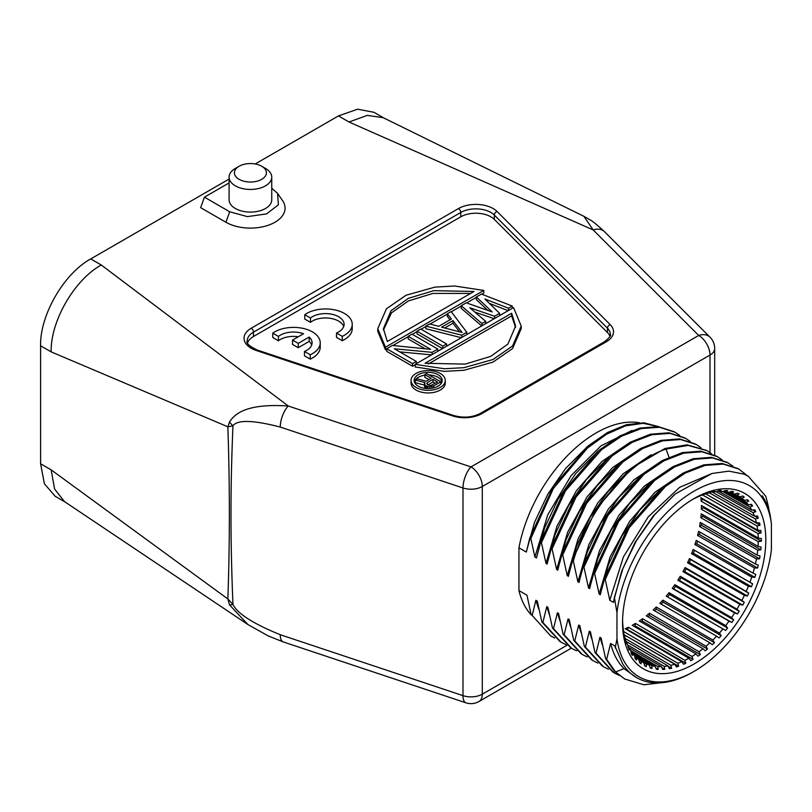 <?xml version="1.0" encoding="UTF-8"?>
<svg xmlns="http://www.w3.org/2000/svg" width="812" height="812" viewBox="0 0 812 812"><rect width="100%" height="100%" fill="white"/><g stroke="black" fill="none" stroke-linecap="round" stroke-linejoin="round"><path stroke-width="1.22" d="M229.085 182.923L204.441 197.154L200.645 207.659L225.909 222.244A34.662 20.006 0 0 0 269.513 224.802A34.662 20.006 0 0 0 282.586 200.655L277.633 193.51M229.573 421.915A15.996 11.287 39.7 0 0 232.953 425.813C237.348 419.621 253.111 420.037 280.262 427.061A15.996 6.526 108.4 0 1 288.26 406L101.297 265.017C74.46 279.632 50.395 321.329 51.156 351.87L227.857 426.807L229.573 421.915C235.795 411.917 250.066 403.493 288.26 406L470.99 466.91L698.706 335.447L593.196 229.938L583.858 216.286L590.628 220.214C592.496 221.057 597.124 224.883 604.514 231.694L604.514 231.694A15.996 11.307 -45 0 1 604.524 231.704M710.013 337.193A15.996 11.307 135 0 0 698.706 335.447A15.996 9.236 60 0 1 710.013 355.037A15.996 9.236 0 0 0 714.692 348.5A15.996 15.996 0 0 0 710.013 337.193L604.514 231.694A15.996 11.307 -45 0 0 593.196 229.938L349.008 122.003L367.328 115.385L383.142 117.659L583.848 216.286M255.201 163.973L338.452 115.913L357.666 109.184L373.967 112.31L384.523 118.4M65.792 502.415L55.236 496.315L44.386 483.769L40.6 463.764L40.6 345.78C39.829 315.229 63.904 273.532 90.741 258.926L229.085 179.056M204.441 197.154L229.684 211.78L247.416 216.611L266.549 213.901L278.384 204.817L277.582 193.449L271.746 188.191M271.746 177.148L271.746 199.782A21.325 12.312 180 0 1 258.581 211.161A21.325 12.312 180 0 1 235.338 208.491A21.325 12.312 180 0 1 229.085 199.782L229.085 177.148A21.325 12.312 0 0 0 235.338 185.846A21.325 12.312 0 0 0 258.581 188.516A21.325 12.312 0 0 0 271.746 177.148A21.325 12.312 0 0 0 265.504 168.439L261.728 166.257A15.996 9.236 0 0 0 239.104 166.257A15.996 9.236 0 0 0 239.104 179.32A15.996 9.236 0 0 0 261.728 179.32A15.996 9.236 0 0 0 261.728 166.257L265.504 168.439M239.104 166.257L235.338 168.439A21.325 12.312 0 0 0 229.085 177.148M247.64 342.837A21.325 12.312 180 0 1 253.486 336.493L460.749 216.834A21.325 12.312 180 0 1 494.305 219.382L607.467 332.544A21.325 12.312 180 0 1 609.924 336.341M411.034 380.452L411.034 383.061A17.113 9.886 0 0 0 416.048 390.054A17.113 9.886 0 0 0 434.704 392.196A17.113 9.886 0 0 0 445.27 383.061L445.27 380.452A17.113 9.886 0 0 0 440.256 373.469A17.113 9.886 0 0 0 421.601 371.317A17.113 9.886 0 0 0 411.034 380.452A17.113 9.886 0 0 0 416.048 387.436A17.113 9.886 0 0 0 434.704 389.577A17.113 9.886 0 0 0 445.27 380.452M415.176 364.344L415.176 366.963L444.357 371.368L463.987 370.272L492.965 362.132L512.555 348.571L521.213 328.708L521.213 326.089L513.519 307.575L415.176 364.344L444.357 368.76L463.987 367.663L492.965 359.523L512.555 345.963L521.213 326.089M377.763 328.677L385.467 347.191L483.8 290.422L454.629 286.007L434.999 287.113L406.01 295.243L386.421 308.804L377.763 328.677L377.763 331.286L385.467 349.81L386.725 349.079M392.927 345.506L408.192 336.686M412.283 334.331L417.023 331.59M421.113 329.225L425.864 326.485M430.066 324.059L447.331 314.092M451.299 311.798L461.216 306.073M466.636 302.947L476.36 297.324M481.77 294.208L483.8 293.03L483.8 290.422M476.36 296.979L492.163 311.93L466.261 302.815L461.216 305.728L481.952 323.531L485.738 321.349L469.772 307.758L494.579 316.244L499.624 313.33L484.926 299.009L508.464 308.225L512.25 306.043L481.414 294.066L476.36 296.979L476.36 299.587L487.768 310.387M461.216 305.728L461.216 308.337L481.709 325.937M474.908 312.123L494.203 318.72M489.413 303.373L508.109 310.692M447.331 313.747L451.391 319.004L438.764 326.292L429.649 323.947L425.864 326.14L461.754 335.194L466.809 332.281L451.117 311.554L447.331 313.747L447.331 316.355L449.99 319.806M425.864 326.14L425.864 328.748L461.338 337.701M417.023 331.235L442.814 346.125L446.6 343.943L420.819 329.053L417.023 331.235L417.023 333.854L442.52 348.561M408.192 336.341L430.685 349.333L392.409 345.455L386.725 348.734L412.516 363.624L416.302 361.431L394.358 348.764L432.085 352.327L437.769 349.038L411.978 334.148L408.192 336.341L408.192 338.949L425.204 348.774M386.725 348.734L386.725 351.342L412.516 366.232L415.176 364.7M399.768 351.88L431.568 354.885M336.493 333.011L336.493 337.366L342.248 340.695A26.664 15.387 0 0 0 352.235 328.687L352.235 324.333A26.664 15.387 0 0 0 334.412 309.808A26.664 15.387 0 0 0 304.774 314.701L310.468 317.989A18.625 10.749 180 0 1 331.276 314.132A18.625 10.749 180 0 1 344.095 324.353A18.625 10.749 180 0 1 336.493 333.011L342.248 336.341A26.664 15.387 0 0 0 352.235 324.333M304.774 314.701L304.774 319.055L310.468 322.344L310.468 317.989M343.709 326.525A18.625 10.749 0 0 0 329.439 318.202A18.625 10.749 0 0 0 310.468 322.344M292.543 340.076L292.543 344.42L298.248 347.719L309.199 341.395L309.199 337.041A18.625 10.749 180 0 1 312.082 342.796A18.625 10.749 180 0 1 304.48 351.464L310.235 354.783A26.664 15.387 0 0 0 320.222 342.776A26.664 15.387 0 0 0 302.399 328.251A26.664 15.387 0 0 0 272.761 333.143L278.445 336.432A18.625 10.749 180 0 1 303.505 333.742L292.543 340.076L298.248 343.364L309.199 337.041M311.696 344.968A18.625 10.749 0 0 0 309.199 341.395M304.48 351.464L304.48 355.808L310.235 359.137A26.664 15.387 0 0 0 320.222 347.13L320.222 342.776M272.761 333.143L272.761 337.498L278.445 340.786L278.445 336.432M298.278 336.757A18.625 10.749 0 0 0 278.445 340.786M441.992 381.762A14.027 8.1 0 0 0 438.074 377.336A14.027 8.1 0 0 0 429 374.982M424.828 375.195A14.027 8.1 0 0 0 414.313 381.762M415.318 380.107L424.97 382.594L424.706 384.847L426.533 386.238L429.842 386.786L433.73 385.944L440.855 381.823L426.604 373.601L424.828 374.626L431.192 378.301L426.148 381.214L417.398 378.91L415.318 380.107L415.318 382.726L424.392 385.061M424.392 383.629L424.706 387.456L425.803 388.43M436.46 386.969L439.454 385.253M424.828 374.626L424.828 377.235L428.929 379.61M428.411 363.928L511.661 315.868L511.661 313.259L515.569 326.089L507.926 344.044L490.621 356.417L465.205 364.111L425.021 363.279L511.661 313.259M515.529 327.358L511.661 315.868M470.564 293.447L432.897 293.416L408.355 300.968L391.445 312.914L383.457 330.017M427.853 384.949L433.009 381.965L435.293 383.284M444.722 327.997L452.954 323.247L459.572 331.824M418.241 386.177A14.027 8.1 180 0 1 414.13 380.452A14.027 8.1 180 0 1 422.788 372.972A14.027 8.1 180 0 1 438.074 374.728A14.027 8.1 180 0 1 442.175 380.452A14.027 8.1 180 0 1 433.517 387.933A14.027 8.1 180 0 1 418.241 386.177M473.954 291.488L387.324 341.507L383.416 328.677L391.059 310.722L408.365 298.349L433.781 290.655L473.954 291.488M427.366 382.614L433.009 379.356L437.556 381.975L430.725 385.578L427.406 384.685L426.777 383.294L427.366 382.614L427.366 384.644M462.089 332.473L441.586 327.195L452.954 320.638L462.089 332.473M385.467 349.81L385.467 347.191M440.855 383.883L440.855 381.823M433.73 387.882L433.73 385.944M431.943 388.248L431.943 386.624M429.842 388.491L429.842 386.786M427.741 388.542L427.741 386.593M426.533 388.491L426.533 386.238M425.326 388.156L425.326 385.538M424.706 387.456L424.706 384.847M433.009 381.965L433.009 379.356M512.25 308.306L512.25 306.043M508.464 310.488L508.464 308.225M499.624 315.594L499.624 313.33M494.579 318.507L494.579 316.244M485.738 323.612L485.738 321.349M481.952 325.795L481.952 323.531M461.754 337.457L461.754 335.194M466.809 334.544L466.809 332.281M452.954 323.247L452.954 320.638M442.814 348.389L442.814 346.125M446.6 346.206L446.6 343.943M437.769 351.302L437.769 349.038M432.085 354.59L432.085 352.327M416.302 363.695L416.302 361.431M412.516 366.232L412.516 363.624M342.248 340.695L342.248 336.341M298.248 347.719L298.248 343.364M310.235 359.137L310.235 354.783M51.156 469.854L227.857 598.962L232.953 604.432C230.324 539.828 230.324 488.662 232.953 425.813L227.857 426.807C229.857 485.343 229.857 542.731 227.857 598.962L229.573 604.94L247.954 624.57L64.463 501.583L54.587 489.037L51.156 469.854L40.6 463.764M622.56 619.952L622.571 621.261L622.581 619.962A95.948 55.399 -60 0 0 622.794 624.469L623.119 627.838A95.948 55.399 -60 0 0 623.748 632.051L623.849 634.598L674.802 664.277L676.416 666.957L678.629 666.216L677.827 663.272A95.948 55.399 -60 0 0 681.786 661.709L625.179 628.732A95.532 55.155 120 0 0 628.417 627.26L684.861 660.308A95.948 55.399 -60 0 0 688.87 658.238L690.809 660.663L693.072 659.354L691.956 656.451L635.481 623.413A95.532 55.155 120 0 1 632.233 625.281L688.87 658.238M677.827 663.272L623.657 631.543M674.802 664.277A95.948 55.399 -60 0 1 670.925 665.312L625.281 638.567M625.575 641.145L667.982 665.911A95.948 55.399 -60 0 1 664.236 666.408L627.625 644.941M627.991 647.052L661.415 666.591A95.948 55.399 -60 0 1 657.842 666.55L630.65 650.605M631.066 652.219L655.162 666.307A95.948 55.399 -60 0 1 651.792 665.728L634.334 655.497M634.771 656.573L649.295 665.079A95.948 55.399 -60 0 1 646.179 663.962L638.638 659.547M639.034 660.054L643.875 662.896A95.948 55.399 -60 0 1 642.262 662.013A95.948 55.399 -60 0 1 641.044 661.262L639.034 660.085M641.044 661.262L641.145 663.8L639.633 662.734L638.973 659.801A95.948 55.399 -60 0 1 636.446 657.659L634.791 656.685M636.446 657.659L636.486 660.065L635.157 658.715L634.629 655.822A95.948 55.399 -60 0 1 632.447 653.193L631.097 652.401M632.447 653.193L632.426 655.446L631.3 653.843L630.904 651.001A95.948 55.399 -60 0 1 629.077 647.915L628.021 647.296M629.077 647.915L629.026 650.006L627.818 645.388A95.948 55.399 -60 0 1 626.387 641.886L625.595 641.429M626.387 641.886L626.316 643.794L625.423 639.044A95.948 55.399 -60 0 1 624.387 635.167L623.91 634.893M758.032 546.395L701.192 513.783A95.532 55.155 120 0 1 700.847 517.711L757.708 550.13L760.814 549.815L761.057 547.075L758.032 546.395A95.948 55.399 -60 0 0 758.246 541.645L701.385 509.256A95.532 55.155 120 0 0 701.406 507.368A95.532 55.155 120 0 0 701.385 505.5L758.246 538.072A95.948 55.399 -60 0 0 758.032 533.565L761.057 532.926L760.814 530.469L757.708 530.206L700.847 497.675A95.532 55.155 120 0 1 701.192 501.207L758.032 533.565M757.708 550.13A95.948 55.399 -60 0 1 757.078 555.073L700.248 522.41A95.532 55.155 120 0 1 699.579 526.481L756.439 558.93A95.948 55.399 -60 0 1 755.404 564.005L698.584 531.312A95.532 55.155 120 0 1 697.579 535.463L754.449 567.953A95.948 55.399 -60 0 1 753.008 573.11L696.209 540.376A95.532 55.155 120 0 1 694.889 544.568L751.75 577.099A95.948 55.399 -60 0 1 749.923 582.275L693.154 549.501A95.532 55.155 120 0 1 691.53 553.682L748.38 586.264A95.948 55.399 -60 0 1 746.198 591.41L689.449 558.595A95.532 55.155 120 0 1 687.541 562.726L744.381 595.348A95.948 55.399 -60 0 1 741.853 600.403L685.135 567.547A95.532 55.155 120 0 1 682.953 571.597L739.783 604.25A95.948 55.399 -60 0 1 736.951 609.162L680.253 576.276A95.532 55.155 120 0 1 677.837 580.184L734.647 612.877A95.948 55.399 -60 0 1 731.531 617.597L674.863 584.681A95.532 55.155 120 0 1 672.234 588.395L729.034 621.139A95.948 55.399 -60 0 1 725.664 625.605L669.027 592.658A95.532 55.155 120 0 1 666.216 596.16L722.995 628.935A95.948 55.399 -60 0 1 719.412 633.106L662.815 600.129A95.532 55.155 120 0 1 659.841 603.367L716.59 636.182A95.948 55.399 -60 0 1 712.845 640.008L656.269 607.011A95.532 55.155 120 0 1 653.183 609.954L709.901 642.81A95.948 55.399 -60 0 1 706.024 646.25L649.488 613.233A95.532 55.155 120 0 1 646.311 615.841L703.009 648.737A95.948 55.399 -60 0 1 699.041 651.742L642.536 618.714A95.532 55.155 120 0 1 639.298 620.977L695.965 653.893A95.948 55.399 -60 0 1 691.956 656.451M627.25 629.929L628.417 627.26M681.786 661.709L683.562 664.267L685.815 663.242L627.737 629.706M685.815 663.242L684.861 660.308M695.965 653.893L698.066 656.167L700.32 654.594L699.041 651.742M703.009 648.737L705.263 650.838L707.475 649.021L706.024 646.25M709.901 642.81L712.307 644.738L714.458 642.688L712.845 640.008M716.59 636.182L719.127 637.917L721.188 635.664L719.412 633.106M722.995 628.935L725.654 630.467L727.613 628.031L725.664 625.605M729.034 621.139L731.805 622.469L733.632 619.871L731.531 617.597M734.647 612.877L737.519 613.994L739.204 611.274L736.951 609.162M739.783 604.25L742.736 605.143L744.259 602.331L741.853 600.403M744.381 595.348L747.405 596.028L748.735 593.146L746.198 591.41M748.38 586.264L751.455 586.731L752.592 583.808L749.923 582.275M751.75 577.099L754.856 577.352L755.779 574.439L753.008 573.11M754.449 567.953L757.576 568.014L758.266 565.122L755.404 564.005M756.439 558.93L759.565 558.798L760.032 555.966L757.078 555.073M758.246 541.645L761.321 541.157L761.321 538.549L758.246 538.072M765.817 539.838A101.307 58.494 -60 0 1 694.189 663.911A101.307 58.494 -60 0 1 622.55 622.56A101.307 58.494 -60 0 1 622.55 622.124A101.307 58.494 -60 0 1 693.803 498.7A101.307 58.494 -60 0 1 765.817 539.838M623.849 634.598L624.316 636.882L624.387 635.167M643.875 662.896L644.677 665.85L646.362 666.622L646.179 663.962M649.295 665.079L650.25 668.012L652.077 668.489L651.792 665.728M655.162 666.307L656.279 669.22L658.238 669.392L657.842 666.55M661.415 666.591L662.693 669.443L664.764 669.311L664.236 666.408M667.982 665.911L669.433 668.682L671.585 668.246L670.925 665.312M634.071 626.356L634.994 625.819L635.481 623.413M693.072 659.354L634.994 625.819M640.972 621.941L642.231 621.068L642.536 618.714M700.32 654.594L642.231 621.068M647.864 616.744L649.387 615.486L649.488 613.233M707.475 649.021L649.387 615.486M654.645 610.797L656.37 609.152L656.269 607.011M714.458 642.688L656.37 609.152M661.232 604.179L663.11 602.128L662.815 600.129M721.188 635.664L663.11 602.128M725.654 630.467L667.565 596.932L669.524 594.496L669.027 592.658M727.613 628.031L669.524 594.496M672.234 588.395L673.716 588.933L675.554 586.335L674.863 584.681M731.805 622.469L673.716 588.933M733.632 619.871L675.554 586.335M677.837 580.184L679.441 580.458L681.116 577.738L680.253 576.276M737.519 613.994L679.441 580.458M739.204 611.274L681.116 577.738M682.953 571.597L684.658 571.618L686.17 568.796L685.135 567.547M742.736 605.143L684.658 571.618M744.259 602.331L686.17 568.796M687.541 562.726L689.317 562.493L690.647 559.61L689.449 558.595M747.405 596.028L689.317 562.493M748.735 593.146L690.647 559.61M691.53 553.682L693.377 553.195L694.504 550.282L693.154 549.501M751.455 586.731L693.377 553.195M752.592 583.808L694.504 550.282M694.889 544.568L696.777 543.817L697.609 541.178M754.856 577.352L696.777 543.817M697.579 535.463L699.487 534.479L700.045 532.154M757.576 568.014L699.487 534.479M699.579 526.481L701.477 525.262L701.801 523.304M759.565 558.798L701.477 525.262M700.847 517.711L702.735 516.28L702.867 514.747M760.814 549.815L702.735 516.28M701.385 509.256L703.233 507.622L703.233 506.556M761.321 541.157L703.233 507.622M692.677 499.37L691.956 499.806A95.948 55.399 -60 0 1 695.965 497.736L699.041 496.335A95.948 55.399 -60 0 1 703.009 494.772L706.024 493.767A95.948 55.399 -60 0 1 709.901 492.732L712.307 491.554L714.458 491.128L712.845 492.133A95.948 55.399 -60 0 1 716.59 491.636L719.127 490.499L721.188 490.367L719.412 491.453A95.948 55.399 -60 0 1 722.995 491.493L725.654 490.418L727.613 490.59L725.664 491.727A95.948 55.399 -60 0 1 729.034 492.316L731.805 491.311L733.632 491.798L731.531 492.965A95.948 55.399 -60 0 1 734.647 494.082L737.519 493.188L739.204 493.96L736.951 495.147A95.948 55.399 -60 0 1 738.209 495.827A95.948 55.399 -60 0 1 739.783 496.782L736.951 495.147M712.053 491.686L712.845 492.133M718.346 490.844L719.412 491.453M724.304 490.955L725.664 491.727M729.856 492.011L731.531 492.965M734.261 493.919L741.853 498.243A95.948 55.399 -60 0 1 744.381 500.385L729.744 492.052M728.597 492.224L746.198 502.222A95.948 55.399 -60 0 1 748.38 504.851L724.131 491.027M722.528 491.473L749.923 507.043A95.948 55.399 -60 0 1 751.75 510.119L718.123 490.945M716.113 491.676L753.008 512.656A95.948 55.399 -60 0 1 754.449 516.158L711.789 491.808M709.414 492.843L755.404 519A95.948 55.399 -60 0 1 756.439 522.877L705.222 493.605M702.512 494.944L757.078 525.993A95.948 55.399 -60 0 1 757.708 530.206M757.078 525.993L760.032 525.212L759.565 522.928L756.439 522.877M755.404 519L758.266 518.097L757.576 516.016L754.449 516.158M753.008 512.656L755.779 511.661L754.856 509.804L751.75 510.119M749.923 507.043L752.592 505.967L751.455 504.364L748.38 504.851M746.198 502.222L748.735 501.085L747.405 499.745L744.381 500.385M741.853 498.243L744.259 497.066L742.736 496L739.783 496.782M694.189 671.321A110.371 63.722 120 0 1 616.968 638.882L616.968 612.674A110.371 63.722 120 0 1 694.189 491.077A110.371 63.722 120 0 1 771.4 523.517L771.4 549.724A110.371 63.722 120 0 1 694.189 671.321L692.829 672.103A112.289 64.828 120 0 1 636.679 677.665A112.289 64.828 120 0 1 622.723 663.942L614.857 645.926L610.583 643.459L606.645 659.324L605.63 658.735L601.083 637.978L599.946 637.318L596.018 653.183L594.993 652.594L590.446 631.837L589.319 631.178L585.381 647.042L584.366 646.453L579.819 625.697L578.682 625.047L574.754 640.912L573.729 640.313L569.182 619.556L568.055 618.906L564.117 634.771L563.102 634.182L558.554 613.415L557.418 612.766L553.49 628.63L552.464 628.041L547.917 607.285L546.791 606.625L542.852 622.489L541.837 621.901L537.29 601.144L535.849 600.312L532.205 615.486L550.749 636.009L554.637 637.978M771.4 523.517L770.04 514.463A112.289 64.828 120 0 0 762.194 495.746L768.517 506.972L765.817 496.305L748.217 476.218L744.147 474.188L728.892 471.133L711.891 473.508L675.249 494.011L654.533 514.849L636.446 540.619L622.804 568.776L614.39 597.49L616.968 612.674M769.319 511.641L768.517 506.972M531.16 614.796A112.289 64.828 -60 0 1 518.939 590.547L518.939 547.816A112.289 64.828 -60 0 1 639.389 422.737M518.939 547.816L526.338 552.089L529.82 537.899L530.845 538.488L534.875 557.012L547.836 514.625L571.171 475.558L600.992 445.849L632.091 430.431M587.563 446.478L565.639 468.422L547.887 494.061L534.479 522.41L526.45 551.46M534.875 557.012L536.488 557.946L536.6 557.265M598.251 451.025L575.84 473.437L558.027 499.309L544.578 527.962L536.63 557.144M629.767 442.499L601.834 461.561L576.439 490.702L556.951 526.176L545.989 563.426L547.126 564.086L547.217 563.518M608.878 457.166L586.406 479.659L568.593 505.551L555.164 534.235L547.237 563.416M640.404 448.64L612.471 467.702L587.066 496.842L567.588 532.317L556.626 569.567L557.824 569.78M619.16 463.591L597.145 485.667L579.392 511.398L565.974 539.909L557.976 568.958M557.753 570.217L561.681 554.363L562.706 554.951L567.253 575.708L578.215 538.457L597.703 502.983L623.098 473.843L651.031 454.781M567.253 575.708L568.441 576.043M630.153 469.437L608.015 491.514L590.101 517.417L576.561 546.151L568.542 575.424M661.668 460.922L633.736 479.983L608.33 509.114L588.852 544.588L577.89 581.849L579.088 582.062M642.678 474.025L618.744 497.543L600.88 523.293L587.35 551.876L579.271 581.027M672.306 467.052L644.363 486.114L618.967 515.255L599.479 550.729L588.517 587.979L589.654 588.639L589.756 588M650.057 482.825L629.219 503.866L611.294 529.81L597.764 558.585L589.776 587.878M682.933 473.193L655 492.255L629.594 521.395L610.116 556.87L599.154 594.12L600.281 594.78L600.413 594.019M662.044 487.86L639.805 510.058L621.931 535.95L608.432 564.644L600.433 593.876M600.281 594.78L604.219 578.915L605.234 579.504L609.782 600.261L623.454 556.839L648.23 516.868L679.614 487.352L712.154 473.426M609.782 600.261L613.517 602.413L614.39 597.49M674.376 494.731L652.929 516.341L635.106 542.314L621.759 570.998L613.852 600.362M659.039 426.736L643.865 422.798L626.417 424.717L607.66 432.431L588.67 445.544L553.246 486.469L529.82 537.899M532.205 615.486L550.759 636.009M531.19 614.887L526.958 595.186L518.939 590.547M658.725 426.696L643.216 423.316L625.514 425.853L606.594 434.207L587.563 447.94L553.419 488.388L530.845 538.488M538.843 609.335L535.849 600.312M536.488 557.946L540.416 542.081L541.442 542.67L545.989 563.426M547.126 564.086L551.054 548.222L552.079 548.811L556.626 569.567M568.39 576.358L572.318 560.493L573.343 561.092L577.89 581.849M579.017 582.498L582.955 566.634L583.97 567.223L588.517 587.979M589.654 588.639L593.582 572.775L594.607 573.363L599.154 594.12M616.968 638.882L615.232 647.956M674.224 431.761L658.359 426.655L639.886 428.066L619.921 435.932L599.703 449.797L564.117 490.773L540.416 542.081M541.837 621.901L560.118 641.713M684.81 437.871L668.946 432.786L650.463 434.217L630.498 442.104L610.279 455.979L574.723 496.944L551.054 548.222M552.464 628.041L570.694 647.814M695.376 443.971L679.512 438.916L661.049 440.368L641.125 448.254L620.936 462.109L585.361 503.075L561.681 554.363M563.102 634.182L581.209 653.883M706.481 450.386L687.114 444.844L665.018 448.478L632.02 467.874L596.17 508.931L572.318 560.493M546.791 606.625L549.247 614.39M557.418 612.766L559.884 620.53M570.521 626.671L568.055 618.906M578.682 625.047L581.148 632.812M589.319 631.178L591.786 638.953M599.946 637.318L602.413 645.083M636.679 677.665L623.981 668.631C617.759 662.338 613.293 653.944 610.583 643.459M710.013 452.619L710.013 355.037L482.298 486.5A15.996 9.236 -120 0 0 470.99 466.91A15.996 6.526 108.4 0 0 462.992 487.971A15.996 9.236 0 0 0 482.298 486.5L482.298 694.169A15.996 9.236 180 0 1 462.992 695.64A15.996 6.526 108.4 0 0 465.926 702.816A15.996 15.996 0 0 0 478.989 701.497A15.996 9.236 -120 0 0 482.298 694.169L566.877 645.337M280.262 427.061L462.992 487.971L462.992 695.64L280.262 634.73C253.151 623.677 237.388 613.578 232.953 604.432A15.996 4.456 151.9 0 1 229.573 604.94M679.695 435.394L675.249 432.349L659.588 427.264L641.358 428.553L621.657 436.145L601.662 449.615L565.507 490.793L541.442 542.67M542.852 622.489L561.143 642.302L565.964 644.657M690.332 441.535L685.836 438.46L670.174 433.395L651.945 434.704L632.254 442.307L612.258 455.786L576.124 496.954L552.079 548.811M553.49 628.63L571.719 648.412L576.601 650.798M700.959 447.666L696.391 444.56L680.73 439.525L662.501 440.855L642.82 448.478L622.845 461.967L586.741 503.125L562.706 554.951M564.117 634.771L582.224 654.472L587.228 656.938M711.596 453.806L706.947 450.66L688.14 445.433L666.043 449.066C628.914 461.114 587.685 510.494 573.343 561.092M574.754 640.912L592.74 660.542L597.865 663.079M573.729 640.313L591.715 659.953M716.478 456.151L700.726 451.188L682.425 452.619L662.673 460.374L642.647 474.005L606.808 515.072L582.955 566.634M722.223 459.947L717.493 456.74L701.822 451.787L683.602 453.177L663.932 460.83L643.987 474.33L607.955 515.468L583.97 567.223M585.381 647.042L603.448 666.723L608.492 669.22M584.366 646.453L602.423 666.134M732.86 466.088L727.197 462.343L711.434 457.339L693.083 458.75L673.28 466.524L653.213 480.207L617.414 521.253L593.582 572.775M728.222 462.931L712.55 457.938L694.331 459.287L674.65 466.93L654.685 480.42L618.612 521.568L594.607 573.363M596.018 653.183L614.156 672.915L619.13 675.351M594.993 652.594L613.141 672.316M737.956 468.554L722.152 463.479L703.75 464.88L683.877 472.685L663.739 486.429L628.001 527.455L604.219 578.915M747.355 475.741L738.981 469.143L723.319 464.088L705.09 465.398L685.399 473L665.414 486.479L629.28 527.648L605.234 579.504M605.63 658.735L614.613 671.362L624.712 678.954M606.645 659.324L615.638 671.95L624.692 678.984L643.794 684.76L666.043 682.192M748.309 476.268L744.147 474.188M701.192 501.207L702.918 498.862M761.057 532.926L702.969 499.39M760.032 525.212L711.962 497.462M758.266 518.097L754.866 516.138M755.779 511.661L752.907 510.007M752.592 505.967L750.156 504.567M748.735 501.085L746.675 499.898M744.259 497.066L742.513 496.061M663.759 486.469L660.572 489.057M646.362 666.622L644.616 665.617M652.077 668.489L650.016 667.302M658.238 669.392L655.802 667.992M664.764 669.311L661.892 667.657M671.585 668.246L668.185 666.287M678.629 666.216L630.569 638.476M349.008 122.003L338.452 115.913M101.297 265.017L90.741 258.926M452.304 415.835L256.308 350.5A24.522 14.159 180 0 1 251.223 328.221L458.486 208.562A24.522 14.159 180 0 1 497.076 211.496L610.238 324.658A24.522 14.159 180 0 1 606.341 341.75L481.912 413.582A24.522 14.159 180 0 1 452.304 415.835A3.197 1.309 -71.6 0 1 453.319 415.409L257.313 350.073C249.203 346.145 245.843 343.07 247.244 340.847A21.325 12.312 180 0 1 253.486 332.138L460.749 212.48A21.325 12.312 180 0 1 494.305 215.028L607.467 328.19A21.325 12.312 180 0 1 610.319 334.351C611.456 335.143 609.599 337.559 604.737 341.588L480.318 413.43C472.279 417.541 463.287 418.2 453.319 415.409M225.909 222.244L229.684 211.78M256.308 350.5A3.197 1.309 -71.6 0 1 257.313 350.073M251.223 328.221A3.197 1.847 60 0 1 253.486 332.138L253.486 336.493M458.486 208.562A3.197 1.847 60 0 1 460.749 212.48L460.749 216.834M497.076 211.496A3.197 2.263 135 0 0 494.305 215.028L494.305 219.382M610.238 324.658A3.197 2.263 135 0 0 607.467 328.19L607.467 332.544M606.341 341.75A3.197 1.847 -120 0 0 604.737 341.588M481.912 413.582A3.197 1.847 -120 0 0 480.318 413.43M51.156 351.87L40.6 345.78M280.262 634.73A15.996 6.526 108.4 0 0 283.195 641.906L465.926 702.816M669.007 457.257L666.043 449.066L665.018 448.478M623.981 668.631L615.638 671.95L614.613 671.362M586.345 447.503L588.68 445.575M596.576 452.436L599.713 449.838M607.153 458.607L610.279 456.009M617.8 464.718L620.936 462.119M714.692 348.5L714.692 455.197M571.323 648.179L478.989 701.497M247.954 624.57L268.295 635.938L283.195 641.906M570.714 647.814L571.729 648.402M716.458 456.161L717.483 456.75M650.077 482.866L653.244 480.237M632.061 467.854L628.884 470.493"/></g></svg>
